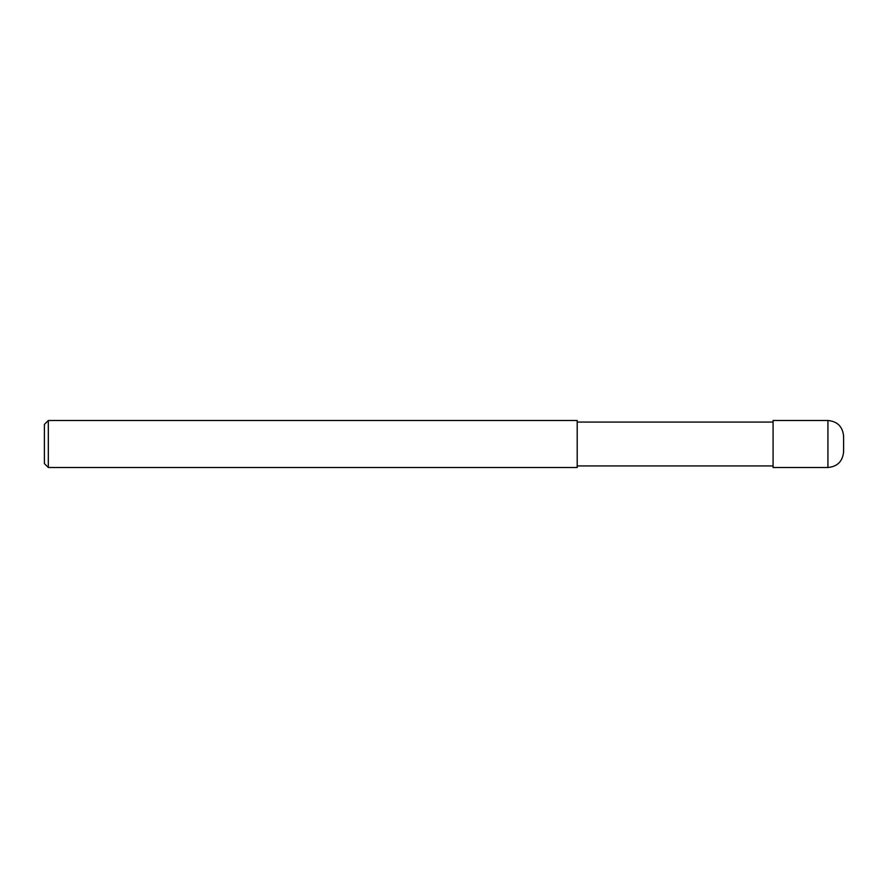 <?xml version="1.0" encoding="UTF-8"?>
<svg xmlns="http://www.w3.org/2000/svg" width="888" height="888" viewBox="0 0 888 888"><rect width="100%" height="100%" fill="white"/><g stroke="black" fill="none" stroke-linecap="round" stroke-linejoin="round"><path stroke-width="1.33" d="M827.927 420.49C837.451 421.423 842.668 426.651 843.6 436.163L843.6 451.837C842.668 461.349 837.451 466.577 827.927 467.51L773.082 467.51L773.082 420.49L827.927 420.49L827.927 467.51M48.318 420.49L577.2 420.49L577.2 467.51L48.318 467.51L44.4 463.591L44.4 424.409L48.318 420.49L48.318 467.51M773.082 465.934L577.2 465.934M773.082 422.066L577.2 422.066"/></g></svg>
